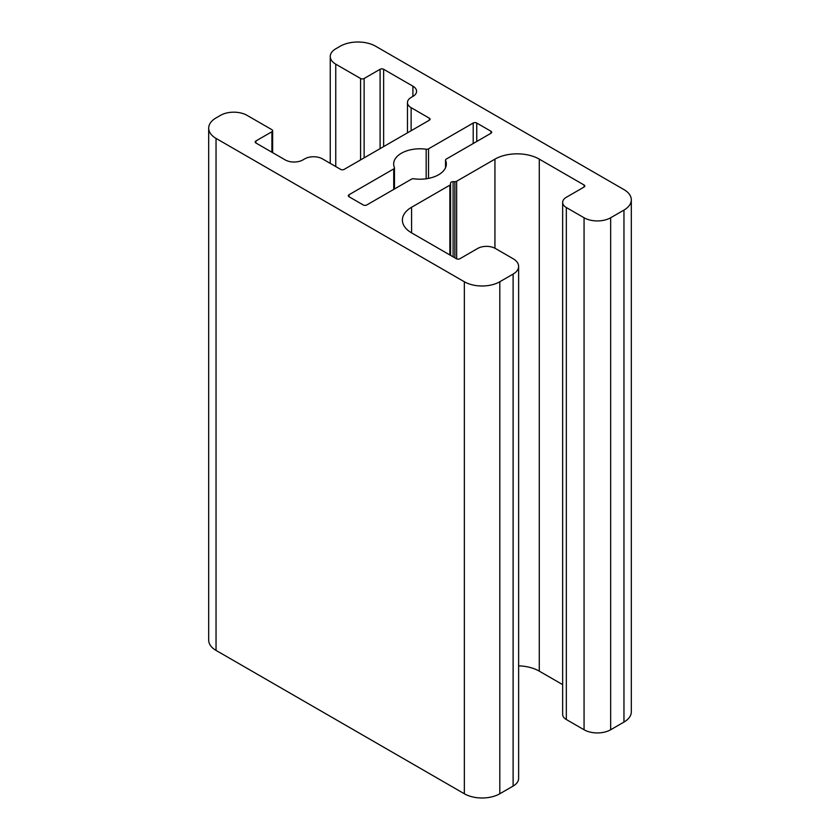 <?xml version="1.0" encoding="UTF-8"?>
<svg xmlns="http://www.w3.org/2000/svg" width="840" height="840" viewBox="0 0 840 840"><rect width="100%" height="100%" fill="white"/><g stroke="black" fill="none" stroke-linecap="round" stroke-linejoin="round"><path stroke-width="1.26" d="M375.659 46.242A25.085 14.479 0 0 0 340.19 46.242L335.758 48.804A18.816 10.857 0 0 0 330.246 56.48A18.816 10.857 0 0 0 335.758 64.166L360.581 78.498A2.51 1.449 0 0 0 364.13 78.498L380.09 69.279A2.51 1.449 180 0 1 383.639 69.279L412.902 86.173A12.537 7.245 180 0 1 416.577 91.298A12.537 7.245 180 0 1 412.902 96.422L411.128 97.44A12.537 7.245 0 0 0 407.463 102.564A12.537 7.245 0 0 0 411.128 107.677L429.314 118.178A2.51 1.449 180 0 1 430.048 119.196A2.51 1.449 180 0 1 429.314 120.225L344.18 169.376A2.51 1.449 180 0 1 340.631 169.376L322.455 158.876A12.537 7.245 0 0 0 304.71 158.876L302.946 159.904A12.537 7.245 180 0 1 285.201 159.904L255.938 143.01A2.51 1.449 180 0 1 255.203 141.981A2.51 1.449 180 0 1 255.938 140.963L271.908 131.744A2.51 1.449 0 0 0 272.643 130.725A2.51 1.449 0 0 0 271.908 129.696L247.076 115.364A18.816 10.857 0 0 0 220.469 115.364L216.038 117.926A25.085 14.479 0 0 0 208.688 128.163A25.085 14.479 0 0 0 216.038 138.401L464.342 281.757A25.085 14.479 0 0 0 499.81 281.757L513.114 274.082A18.816 10.857 0 0 0 518.627 266.396A18.816 10.857 0 0 0 513.114 258.72L495.38 248.483A12.537 7.245 0 0 0 477.645 248.483L459.911 258.72A2.51 1.449 180 0 1 456.362 258.72L411.579 232.859A31.353 18.102 180 0 1 402.392 220.059A31.353 18.102 180 0 1 411.579 207.26L449.862 185.157A2.51 1.449 0 0 0 450.597 184.139L450.597 183.109A2.51 1.449 180 0 1 453.106 181.66L454.881 181.66A2.51 1.449 0 0 0 456.656 181.241L494.939 159.138A31.353 18.102 180 0 1 539.28 159.138L584.062 184.989A2.51 1.449 180 0 1 584.798 186.018A2.51 1.449 180 0 1 584.062 187.036L566.328 197.284A12.537 7.245 0 0 0 562.653 202.398A12.537 7.245 0 0 0 566.328 207.522L584.062 217.76A18.816 10.857 0 0 0 610.659 217.76L623.962 210.084A25.085 14.479 0 0 0 631.312 199.836A25.085 14.479 0 0 0 623.962 189.599L375.659 46.242M490.949 131.229L476.753 123.039A2.51 1.449 0 0 0 473.204 123.039L428.536 148.838A2.51 1.449 180 0 1 426.174 149.216A26.334 15.204 0 0 0 393.666 164A26.334 15.204 0 0 0 394.401 167.559A2.51 1.449 180 0 1 394.464 167.905A2.51 1.449 180 0 1 393.729 168.924L349.052 194.722A2.51 1.449 0 0 0 348.317 195.741A2.51 1.449 0 0 0 349.052 196.77L363.248 204.96A2.51 1.449 0 0 0 366.796 204.96L411.464 179.161A2.51 1.449 180 0 1 413.826 178.784A26.334 15.204 0 0 0 446.334 164A26.334 15.204 0 0 0 445.599 160.44A2.51 1.449 180 0 1 445.536 160.094A2.51 1.449 180 0 1 446.271 159.075L490.949 133.276A2.51 1.449 0 0 0 491.683 132.258A2.51 1.449 0 0 0 490.949 131.229L490.949 133.276M562.653 202.398L562.653 714.399A12.537 7.245 0 0 0 566.328 719.523L584.062 729.76A18.816 10.857 0 0 0 610.659 729.76L623.962 722.075A25.085 14.479 0 0 0 631.312 711.837L631.312 199.836M518.627 665.857A31.353 18.102 180 0 1 539.28 671.139L562.653 684.631M208.688 128.163L208.688 640.164A25.085 14.479 0 0 0 216.038 650.401L464.342 793.758A25.085 14.479 0 0 0 499.81 793.758L513.114 786.082A18.816 10.857 0 0 0 518.627 778.397L518.627 266.396M450.597 184.139L450.597 255.392M335.758 64.166L335.758 166.561M360.581 78.498L360.581 159.904M364.13 78.498L364.13 157.857M380.09 69.279L380.09 148.638M383.639 69.279L383.639 146.591M412.902 86.173L412.902 96.422M411.128 107.677L411.128 130.725M429.314 118.178L429.314 120.225M255.938 140.963L255.938 143.01M271.908 131.744L271.908 152.229M216.038 138.401L216.038 650.401M464.342 281.757L464.342 793.758M499.81 281.757L499.81 793.758M513.114 274.082L513.114 786.082M411.579 207.26L411.579 232.859M449.862 185.157L449.862 254.972M453.106 181.66L453.106 256.841M454.881 181.66L454.881 257.859M456.656 181.241L456.656 258.867M494.939 159.138L494.939 248.231M539.28 159.138L539.28 671.139M584.062 184.989L584.062 187.036M566.328 207.522L566.328 719.523M584.062 217.76L584.062 729.76M610.659 217.76L610.659 729.76M623.962 210.084L623.962 722.075M476.753 123.039L476.753 141.477M473.204 123.039L473.204 143.525M428.536 148.838L428.536 178.385M426.174 149.216L426.174 178.784M393.729 168.924L393.729 189.409M349.052 194.722L349.052 196.77M445.599 160.44L445.599 167.559M330.246 56.48L330.246 163.38M407.463 102.564L407.463 132.846M272.643 130.725L272.643 152.649M394.464 167.905L394.464 188.979M445.536 160.094L445.536 167.727"/></g></svg>
